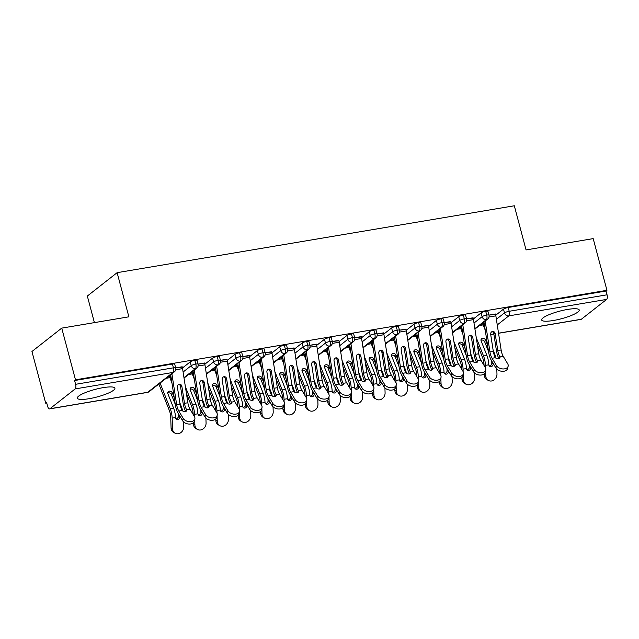 <?xml version="1.0" encoding="UTF-8"?>
<svg xmlns="http://www.w3.org/2000/svg" width="639" height="639" viewBox="0 0 639 639"><rect width="100%" height="100%" fill="white"/><g stroke="black" fill="none" stroke-linecap="round" stroke-linejoin="round"><path stroke-width="0.96" d="M103.151 387.649A19.45 3.898 -14.9 0 1 114.908 388.177A19.45 3.898 -14.9 0 1 89.069 398.704A19.45 3.898 -14.9 0 1 77.319 398.177A19.45 3.898 -14.9 0 1 103.151 387.649M567.48 309.452A19.45 3.898 -14.9 0 1 579.23 309.971A19.45 3.898 -14.9 0 1 553.398 320.498A19.45 3.898 -14.9 0 1 541.64 319.971A19.45 3.898 -14.9 0 1 567.48 309.452M45.704 403.201L46.607 402.49L47.613 406.268A3.738 1.55 -99.6 0 0 49.586 408.896A3.738 1.55 -99.6 0 0 49.906 408.744L75.178 388.911A3.738 1.55 -99.6 0 0 75.594 384.303L74.587 380.532L75.49 379.822L61.735 328.119L31.95 351.498L45.704 403.201L46.751 403.025M94.404 322.623L87.335 296.049L117.121 272.669L514.315 205.774L526.057 249.921L593.192 238.619L606.946 290.314L606.044 291.025L508.205 307.503L509.203 311.281L607.05 294.803L606.044 291.025M607.05 294.803A3.738 1.55 80.4 0 1 606.635 299.403L581.362 319.236A3.738 1.55 80.4 0 1 581.043 319.388L498.548 333.278M75.49 379.822L606.946 290.314M61.735 328.119L128.87 316.816L117.121 272.669M495.552 314.356L488.963 315.107L495.465 314.013A7.476 3.099 80.4 0 1 495.856 315.866L501.136 350.004A9.226 3.826 -99.6 0 0 503.268 356.37L507.685 363.743A6.23 4.122 14.1 0 1 508.141 366.203L507.542 368.559A6.23 4.122 -165.9 0 1 502.286 371.307A6.23 4.122 -165.9 0 1 495.904 367.984L491.487 360.62A12.468 5.168 80.4 0 1 488.603 352.001L483.963 321.984M485.225 330.131L483.148 324.9A4.241 1.757 80.4 0 1 482.828 323.933L481.111 324.221L483.499 323.821L482.924 324.269M483.204 325.051L484.298 324.189M495.736 315.211L503.492 309.132A3.738 0.751 -14.9 0 1 508.205 307.503M74.587 380.532L172.434 364.046A3.738 0.751 -14.9 0 1 174.695 364.15L175.701 367.928A3.738 0.751 165.1 0 0 173.441 367.824L172.434 364.046M169.926 377.809L171.02 376.954M182.458 367.976L190.214 361.89A3.738 0.751 -14.9 0 1 194.807 360.284A3.738 0.751 -14.9 0 1 197.068 360.38L198.074 364.158A3.738 0.751 165.1 0 0 195.814 364.062L194.807 360.284M182.275 367.121L175.685 367.872L182.187 366.778A7.476 3.099 80.4 0 1 182.57 368.623L187.858 402.762A9.226 3.826 -99.6 0 0 189.983 409.136L194.408 416.5A6.23 4.122 14.1 0 1 194.855 418.96L194.264 421.317A6.23 4.122 -165.9 0 1 189 424.064A6.23 4.122 -165.9 0 1 182.626 420.742L178.209 413.377A12.468 5.168 80.4 0 1 175.326 404.767L170.677 374.75M169.647 377.034L170.222 376.579L167.833 376.986L169.551 376.69A4.241 1.757 80.4 0 0 169.87 377.665L171.939 382.897M192.307 374.047L193.401 373.184M204.839 364.206L212.587 358.12A3.738 0.751 -14.9 0 1 217.188 356.514A3.738 0.751 -14.9 0 1 219.449 356.61L220.455 360.388A3.738 0.751 165.1 0 0 218.195 360.292L217.188 356.514M204.648 363.351L198.058 364.102L204.56 363.008A7.476 3.099 80.4 0 1 204.951 364.853L210.231 398.992A9.226 3.826 -99.6 0 0 212.364 405.366L216.781 412.73A6.23 4.122 14.1 0 1 217.236 415.19L216.645 417.555A6.23 4.122 -165.9 0 1 211.381 420.302A6.23 4.122 -165.9 0 1 204.999 416.979L200.582 409.607A12.468 5.168 80.4 0 1 197.699 400.996L193.058 370.979M192.027 373.264L192.595 372.809L190.206 373.216L191.924 372.928A4.241 1.757 80.4 0 0 192.243 373.895L194.32 379.127M214.68 370.277L215.774 369.414M227.212 360.436L234.968 354.349A3.738 0.751 -14.9 0 1 239.561 352.744A3.738 0.751 -14.9 0 1 241.822 352.848L242.828 356.626A3.738 0.751 165.1 0 0 240.568 356.522L239.561 352.744M227.029 359.581L220.439 360.332L226.941 359.238A7.476 3.099 80.4 0 1 227.324 361.091L232.612 395.221A9.226 3.826 -99.6 0 0 234.737 401.596L239.162 408.968A6.23 4.122 14.1 0 1 239.609 411.42L239.018 413.784A6.23 4.122 -165.9 0 1 233.754 416.532A6.23 4.122 -165.9 0 1 227.38 413.209L222.963 405.837A12.468 5.168 80.4 0 1 220.08 397.226L215.431 367.209M214.4 369.494L214.976 369.046L212.587 369.446L214.305 369.158A4.241 1.757 80.4 0 0 214.624 370.125L216.693 375.357M237.061 366.506L238.155 365.644M249.593 356.666L257.341 350.587A3.738 0.751 -14.9 0 1 261.942 348.974A3.738 0.751 -14.9 0 1 264.203 349.078L265.209 352.856A3.738 0.751 165.1 0 0 262.948 352.752L261.942 348.974M249.402 355.811L242.812 356.562L249.314 355.468A7.476 3.099 80.4 0 1 249.705 357.321L254.985 391.459A9.226 3.826 -99.6 0 0 257.118 397.825L261.535 405.198A6.23 4.122 14.1 0 1 261.99 407.658L261.399 410.014A6.23 4.122 -165.9 0 1 256.135 412.762A6.23 4.122 -165.9 0 1 249.753 409.439L245.336 402.075A12.468 5.168 80.4 0 1 242.453 393.464L237.812 363.439M236.781 365.724L237.349 365.276L234.96 365.676L236.678 365.388A4.241 1.757 80.4 0 0 236.997 366.355L239.074 371.594M259.434 362.736L260.528 361.882M271.966 352.896L279.722 346.817A3.738 0.751 -14.9 0 1 284.315 345.204A3.738 0.751 -14.9 0 1 286.576 345.308L287.582 349.086A3.738 0.751 165.1 0 0 285.321 348.982L284.315 345.204M271.783 352.049L265.193 352.8L271.695 351.698A7.476 3.099 80.4 0 1 272.078 353.551L277.366 387.689A9.226 3.826 -99.6 0 0 279.491 394.063L283.916 401.428A6.23 4.122 14.1 0 1 284.363 403.888L283.772 406.244A6.23 4.122 -165.9 0 1 278.508 408.992A6.23 4.122 -165.9 0 1 272.134 405.669L267.717 398.305A12.468 5.168 80.4 0 1 264.834 389.694L260.185 359.669M259.154 361.954L259.73 361.506L257.341 361.906L259.059 361.618A4.241 1.757 80.4 0 0 259.378 362.593L261.447 367.824M281.815 358.966L282.909 358.112M294.347 349.134L302.095 343.047A3.738 0.751 -14.9 0 1 306.696 341.442A3.738 0.751 -14.9 0 1 308.957 341.538L309.963 345.316A3.738 0.751 165.1 0 0 307.702 345.212L306.696 341.442M294.156 348.279L287.566 349.03L294.068 347.935A7.476 3.099 80.4 0 1 294.459 349.781L299.739 383.919A9.226 3.826 -99.6 0 0 301.872 390.293L306.289 397.658A6.23 4.122 14.1 0 1 306.744 400.118L306.153 402.474A6.23 4.122 -165.9 0 1 300.889 405.222A6.23 4.122 -165.9 0 1 294.515 401.899L290.09 394.535A12.468 5.168 80.4 0 1 287.207 385.924L282.566 355.899M281.535 358.191L282.111 357.736L279.714 358.144L281.432 357.848A4.241 1.757 80.4 0 0 281.751 358.822L283.828 364.054M304.188 355.196L305.282 354.341M316.72 345.364L324.476 339.277A3.738 0.751 -14.9 0 1 329.069 337.672A3.738 0.751 -14.9 0 1 331.329 337.767L332.336 341.546A3.738 0.751 165.1 0 0 330.075 341.45L329.069 337.672M316.537 344.509L309.947 345.26L316.449 344.165A7.476 3.099 80.4 0 1 316.832 346.011L322.12 380.149A9.226 3.826 -99.6 0 0 324.245 386.523L328.67 393.888A6.23 4.122 14.1 0 1 329.117 396.348L328.526 398.704A6.23 4.122 -165.9 0 1 323.262 401.452A6.23 4.122 -165.9 0 1 316.888 398.129L312.471 390.764A12.468 5.168 80.4 0 1 309.588 382.154L304.947 352.137M303.908 354.421L304.483 353.966L302.095 354.373L303.813 354.078A4.241 1.757 80.4 0 0 304.132 355.052L306.201 360.284M326.569 351.434L327.663 350.571M339.101 341.593L346.849 335.507A3.738 0.751 -14.9 0 1 351.45 333.901A3.738 0.751 -14.9 0 1 353.71 334.005L354.717 337.775A3.738 0.751 165.1 0 0 352.456 337.68L351.45 333.901M338.918 340.739L332.32 341.49L338.83 340.395A7.476 3.099 80.4 0 1 339.213 342.24L344.493 376.379A9.226 3.826 -99.6 0 0 346.626 382.753L351.043 390.117A6.23 4.122 14.1 0 1 351.498 392.578L350.907 394.942A6.23 4.122 -165.9 0 1 345.643 397.69A6.23 4.122 -165.9 0 1 339.269 394.367L334.844 386.994A12.468 5.168 80.4 0 1 331.961 378.384L327.32 348.367M326.289 350.651L326.864 350.196L324.468 350.603L326.186 350.316A4.241 1.757 80.4 0 0 326.505 351.282L328.582 356.514M348.942 347.664L350.036 346.801M361.474 337.823L369.23 331.737A3.738 0.751 -14.9 0 1 373.823 330.131A3.738 0.751 -14.9 0 1 376.083 330.235L377.09 334.013A3.738 0.751 165.1 0 0 374.829 333.909L373.823 330.131M361.291 336.969L354.701 337.719L361.203 336.625A7.476 3.099 80.4 0 1 361.586 338.478L366.874 372.609A9.226 3.826 -99.6 0 0 369.007 378.983L373.424 386.355A6.23 4.122 14.1 0 1 373.871 388.816L373.28 391.172A6.23 4.122 -165.9 0 1 368.016 393.92A6.23 4.122 -165.9 0 1 361.642 390.597L357.225 383.224A12.468 5.168 80.4 0 1 354.341 374.614L349.701 344.597M348.662 346.881L349.237 346.434L346.849 346.833L348.567 346.546A4.241 1.757 80.4 0 0 348.886 347.512L350.955 352.744M371.323 343.894L372.417 343.031M383.855 334.053L391.603 327.975A3.738 0.751 -14.9 0 1 396.204 326.361A3.738 0.751 -14.9 0 1 398.464 326.465L399.471 330.243A3.738 0.751 165.1 0 0 397.21 330.139L396.204 326.361M383.672 333.199L377.074 333.949L383.584 332.855A7.476 3.099 80.4 0 1 383.967 334.708L389.247 368.847A9.226 3.826 -99.6 0 0 391.38 375.213L395.797 382.585A6.23 4.122 14.1 0 1 396.252 385.045L395.661 387.402A6.23 4.122 -165.9 0 1 390.397 390.149A6.23 4.122 -165.9 0 1 384.023 386.827L379.598 379.462A12.468 5.168 80.4 0 1 376.714 370.852L372.074 340.827M371.043 343.111L371.618 342.664L369.222 343.063L370.947 342.776A4.241 1.757 80.4 0 0 371.259 343.742L373.336 348.982M393.696 340.124L394.79 339.269M406.228 330.291L413.984 324.205A3.738 0.751 -14.9 0 1 418.577 322.591A3.738 0.751 -14.9 0 1 420.837 322.695L421.844 326.473A3.738 0.751 165.1 0 0 419.583 326.369L418.577 322.591M406.045 329.436L399.455 330.187L405.957 329.085A7.476 3.099 80.4 0 1 406.34 330.938L411.628 365.077A9.226 3.826 -99.6 0 0 413.76 371.451L418.178 378.815A6.23 4.122 14.1 0 1 418.633 381.275L418.034 383.632A6.23 4.122 -165.9 0 1 412.77 386.379A6.23 4.122 -165.9 0 1 406.396 383.057L401.979 375.692A12.468 5.168 80.4 0 1 399.095 367.082L394.455 337.057M393.416 339.341L393.991 338.894L391.603 339.293L393.32 339.005A4.241 1.757 80.4 0 0 393.64 339.98L395.709 345.212M416.077 336.354L417.171 335.499M428.609 326.521L436.357 320.435A3.738 0.751 -14.9 0 1 440.958 318.829A3.738 0.751 -14.9 0 1 443.218 318.925L444.225 322.703A3.738 0.751 165.1 0 0 441.964 322.599L440.958 318.829M428.426 325.666L421.828 326.417L428.338 325.323A7.476 3.099 80.4 0 1 428.721 327.168L434.001 361.307A9.226 3.826 -99.6 0 0 436.133 367.681L440.551 375.045A6.23 4.122 14.1 0 1 441.006 377.505L440.415 379.862A6.23 4.122 -165.9 0 1 435.151 382.609A6.23 4.122 -165.9 0 1 428.777 379.286L424.352 371.922A12.468 5.168 80.4 0 1 421.476 363.311L416.828 333.286M415.797 335.579L416.372 335.124L413.976 335.531L415.701 335.235A4.241 1.757 80.4 0 0 416.013 336.21L418.09 341.442M438.45 332.592L439.544 331.729M450.982 322.751L458.738 316.664A3.738 0.751 -14.9 0 1 463.339 315.059A3.738 0.751 -14.9 0 1 465.591 315.155L466.598 318.933A3.738 0.751 165.1 0 0 464.337 318.837L463.339 315.059M450.799 321.896L444.209 322.647L450.711 321.553A7.476 3.099 80.4 0 1 451.102 323.398L456.382 357.536A9.226 3.826 -99.6 0 0 458.514 363.911L462.932 371.275A6.23 4.122 14.1 0 1 463.387 373.735L462.788 376.099A6.23 4.122 -165.9 0 1 457.532 378.839A6.23 4.122 -165.9 0 1 451.15 375.524L446.733 368.152A12.468 5.168 80.4 0 1 443.849 359.541L439.209 329.524M438.17 331.809L438.745 331.353L436.357 331.761L438.074 331.473A4.241 1.757 80.4 0 0 438.394 332.44L440.463 337.672M460.831 328.821L461.925 327.959M473.363 318.981L481.111 312.894A3.738 0.751 -14.9 0 1 485.712 311.289A3.738 0.751 -14.9 0 1 487.972 311.393L488.979 315.163A3.738 0.751 165.1 0 0 486.718 315.067L485.712 311.289M473.179 318.126L466.582 318.877L473.092 317.783A7.476 3.099 80.4 0 1 473.475 319.628L478.755 353.766A9.226 3.826 -99.6 0 0 480.887 360.14L485.313 367.505A6.23 4.122 14.1 0 1 485.76 369.965L485.169 372.329A6.23 4.122 -165.9 0 1 479.905 375.077A6.23 4.122 -165.9 0 1 473.531 371.754L469.106 364.382A12.468 5.168 80.4 0 1 466.23 355.771L461.582 325.754M460.551 328.039L461.126 327.591L458.73 327.991L460.455 327.703A4.241 1.757 80.4 0 0 460.767 328.67L462.844 333.901M474.873 328.646L486.303 319.668A3.738 1.55 -99.6 0 0 486.718 315.067A3.738 0.751 165.1 0 0 482.118 316.672L481.111 312.894M452.492 332.416L463.93 323.438A3.738 1.55 -99.6 0 0 464.337 318.837A3.738 0.751 165.1 0 0 459.745 320.443L458.738 316.664M430.119 336.186L441.549 327.208A3.738 1.55 -99.6 0 0 441.964 322.599A3.738 0.751 165.1 0 0 437.364 324.213L436.357 320.435M407.738 339.948L419.176 330.978A3.738 1.55 -99.6 0 0 419.583 326.369A3.738 0.751 165.1 0 0 414.991 327.983L413.984 324.205M385.365 343.718L396.795 334.74A3.738 1.55 -99.6 0 0 397.21 330.139A3.738 0.751 165.1 0 0 392.61 331.753L391.603 327.975M362.984 347.488L374.422 338.51A3.738 1.55 -99.6 0 0 374.829 333.909A3.738 0.751 165.1 0 0 370.237 335.515L369.23 331.737M340.611 351.258L352.041 342.28A3.738 1.55 -99.6 0 0 352.456 337.68A3.738 0.751 165.1 0 0 347.856 339.285L346.849 335.507M318.23 355.028L329.668 346.05A3.738 1.55 -99.6 0 0 330.075 341.45A3.738 0.751 165.1 0 0 325.483 343.055L324.476 339.277M295.849 358.798L307.287 349.821A3.738 1.55 -99.6 0 0 307.702 345.212A3.738 0.751 165.1 0 0 303.102 346.825L302.095 343.047M273.476 362.561L284.914 353.591A3.738 1.55 -99.6 0 0 285.321 348.982A3.738 0.751 165.1 0 0 280.729 350.595L279.722 346.817M251.095 366.331L262.533 357.353A3.738 1.55 -99.6 0 0 262.948 352.752A3.738 0.751 165.1 0 0 258.348 354.357L257.341 350.587M228.722 370.101L240.16 361.123A3.738 1.55 -99.6 0 0 240.568 356.522A3.738 0.751 165.1 0 0 235.975 358.128L234.968 354.349M206.341 373.871L217.779 364.893A3.738 1.55 -99.6 0 0 218.195 360.292A3.738 0.751 165.1 0 0 213.594 361.898L212.587 358.12M183.968 377.641L195.406 368.663A3.738 1.55 -99.6 0 0 195.814 364.062A3.738 0.751 165.1 0 0 191.221 365.668L190.214 361.89M485.169 321.034L489.945 351.881A9.226 3.826 -99.6 0 0 492.078 358.255L496.495 365.628A6.23 4.122 14.1 0 0 502.877 368.951A6.23 4.122 14.1 0 0 508.141 366.203M493.3 351.322L490.672 334.325A2.492 2.268 -95.1 0 1 492.685 331.465A2.492 2.268 -95.1 0 1 495.145 333.574L497.773 350.563A9.226 3.826 80.4 0 0 499.826 356.794L499.898 356.937A2.492 1.645 -165.9 0 1 500.01 357.784A2.492 1.645 -165.9 0 1 498.588 358.846A2.492 1.645 -165.9 0 1 495.441 357.688L495.353 357.552A9.226 3.826 80.4 0 1 493.3 351.322L489.945 351.881M498.995 358.743A12.468 5.168 80.4 0 1 496.439 350.683L493.803 333.694A2.492 2.268 84.9 0 0 492.03 331.633M488.404 380.461L486.974 379.686A6.23 5.4 -61.5 0 1 484.362 375.149L485.784 375.924A6.23 5.4 118.5 0 0 488.404 380.461A6.23 5.4 118.5 0 0 494.179 379.822A6.23 5.4 118.5 0 0 496.974 374.039L496.807 369.094M487.517 344.956L485.6 340.132L484.674 341.793A2.492 2.021 29.2 0 0 481.598 340.068A2.492 2.021 29.2 0 0 480.983 340.267M477.277 344.229L482.597 357.648A9.226 3.826 80.4 0 1 484.011 364.589L484.035 365.388M484.674 341.793L488.531 351.538M489.21 365.867A2.492 2.157 118.5 0 0 491.83 363.272L491.838 363.072A9.226 3.826 -99.6 0 0 491.615 360.835M484.314 373.751L484.362 375.149M485.784 375.924L485.608 370.572M485.52 367.904L485.432 365.364A12.468 5.168 -99.6 0 0 483.531 355.987L476.263 337.648M491.838 363.072L493.26 364.046A2.492 2.157 -61.5 0 1 488.803 364.797L488.787 364.597A12.468 5.168 -99.6 0 0 486.886 355.42L481.127 340.883A2.492 2.021 -150.8 0 1 481.191 339.293A2.492 2.021 -150.8 0 1 482.533 338.398A2.492 2.021 -150.8 0 1 485.6 340.132M495.952 358.199A12.468 5.168 -99.6 0 0 494.722 354.102L493.1 350.02M462.796 324.804L467.564 355.651A9.226 3.826 -99.6 0 0 469.697 362.025L474.122 369.39A6.23 4.122 14.1 0 0 480.496 372.713A6.23 4.122 14.1 0 0 485.76 369.965M470.927 355.092L468.299 338.095A2.492 2.268 -95.1 0 1 470.312 335.235A2.492 2.268 -95.1 0 1 472.772 337.344L475.4 354.333A9.226 3.826 80.4 0 0 477.445 360.564L477.525 360.708A2.492 1.645 -165.9 0 1 477.629 361.554A2.492 1.645 -165.9 0 1 476.215 362.617A2.492 1.645 -165.9 0 1 473.068 361.458L472.972 361.323A9.226 3.826 80.4 0 1 470.927 355.092L467.564 355.651M476.622 362.513A12.468 5.168 80.4 0 1 474.058 354.453L471.43 337.464A2.492 2.268 84.9 0 0 469.649 335.403M440.415 328.574L445.191 359.422A9.226 3.826 -99.6 0 0 447.324 365.796L451.741 373.16A6.23 4.122 14.1 0 0 458.123 376.483A6.23 4.122 14.1 0 0 463.387 373.735M448.546 358.854L445.918 341.865A2.492 2.268 -95.1 0 1 447.931 339.005A2.492 2.268 -95.1 0 1 450.391 341.106L453.019 358.104A9.226 3.826 80.4 0 0 455.072 364.334L455.144 364.478A2.492 1.645 -165.9 0 1 455.248 365.316A2.492 1.645 -165.9 0 1 453.834 366.379A2.492 1.645 -165.9 0 1 450.687 365.228L450.599 365.085A9.226 3.826 80.4 0 1 448.546 358.854L445.191 359.422M454.241 366.275A12.468 5.168 80.4 0 1 451.685 358.223L449.049 341.226A2.492 2.268 84.9 0 0 447.276 339.173M418.042 332.336L422.81 363.192A9.226 3.826 -99.6 0 0 424.943 369.566L429.368 376.93A6.23 4.122 14.1 0 0 435.742 380.253A6.23 4.122 14.1 0 0 441.006 377.505M426.173 362.625L423.545 345.635A2.492 2.268 -95.1 0 1 425.558 342.768A2.492 2.268 -95.1 0 1 428.018 344.876L430.646 361.874A9.226 3.826 80.4 0 0 432.691 368.104L432.771 368.248A2.492 1.645 -165.9 0 1 432.875 369.086A2.492 1.645 -165.9 0 1 431.461 370.149A2.492 1.645 -165.9 0 1 428.306 368.999L428.218 368.855A9.226 3.826 80.4 0 1 426.173 362.625L422.81 363.192M431.868 370.045A12.468 5.168 80.4 0 1 429.304 361.993L426.676 344.996A2.492 2.268 84.9 0 0 424.895 342.943M395.661 336.106L400.437 366.962A9.226 3.826 -99.6 0 0 402.57 373.336L406.987 380.7A6.23 4.122 14.1 0 0 413.369 384.023A6.23 4.122 14.1 0 0 418.633 381.275M403.792 366.395L401.164 349.397A2.492 2.268 -95.1 0 1 403.177 346.538A2.492 2.268 -95.1 0 1 405.637 348.646L408.265 365.644A9.226 3.826 80.4 0 0 410.318 371.874L410.39 372.018A2.492 1.645 -165.9 0 1 410.494 372.856A2.492 1.645 -165.9 0 1 409.08 373.919A2.492 1.645 -165.9 0 1 405.933 372.769L405.845 372.625A9.226 3.826 80.4 0 1 403.792 366.395L400.437 366.962M409.487 373.815A12.468 5.168 80.4 0 1 406.931 365.764L404.295 348.766A2.492 2.268 84.9 0 0 402.522 346.713M466.023 384.231L464.601 383.456A6.23 5.4 -61.5 0 1 461.981 378.919L463.411 379.694A6.23 5.4 118.5 0 0 466.023 384.231A6.23 5.4 118.5 0 0 471.798 383.592A6.23 5.4 118.5 0 0 474.593 377.809L474.434 372.864M465.136 348.726L463.227 343.902L462.293 345.563A2.492 2.021 29.2 0 0 459.225 343.83A2.492 2.021 29.2 0 0 458.602 344.038M454.904 347.991L460.224 361.418A9.226 3.826 80.4 0 1 461.63 368.36L461.662 369.158M462.293 345.563L466.151 355.3M466.829 369.63A2.492 2.157 118.5 0 0 469.457 367.042L469.457 366.842A9.226 3.826 -99.6 0 0 469.242 364.605M461.933 377.521L461.981 378.919M463.411 379.694L463.235 374.342M463.139 371.674L463.059 369.134A12.468 5.168 -99.6 0 0 461.15 359.757L453.882 341.418M469.457 366.842L470.879 367.816A2.492 2.157 -61.5 0 1 466.422 368.567L466.406 368.368A12.468 5.168 -99.6 0 0 464.513 359.19L458.746 344.653A2.492 2.021 -150.8 0 1 458.81 343.063A2.492 2.021 -150.8 0 1 460.152 342.169A2.492 2.021 -150.8 0 1 463.227 343.902M473.579 361.97A12.468 5.168 -99.6 0 0 472.341 357.872L470.719 353.79M443.65 388.001L442.22 387.226A6.23 5.4 -61.5 0 1 439.608 382.689L441.03 383.464A6.23 5.4 118.5 0 0 443.65 388.001A6.23 5.4 118.5 0 0 449.425 387.362A6.23 5.4 118.5 0 0 452.22 381.579L452.053 376.635M442.763 352.496L440.846 347.672L439.92 349.333A2.492 2.021 29.2 0 0 436.844 347.6A2.492 2.021 29.2 0 0 436.229 347.808M432.523 351.762L437.843 365.188A9.226 3.826 80.4 0 1 439.257 372.13L439.281 372.928M439.92 349.333L443.778 359.07M444.456 373.4A2.492 2.157 118.5 0 0 447.076 370.812L447.076 370.604A9.226 3.826 -99.6 0 0 446.861 368.376M439.56 381.291L439.608 382.689M441.03 383.464L440.854 378.112M440.766 375.444L440.678 372.904A12.468 5.168 -99.6 0 0 438.777 363.527L431.509 345.188M447.076 370.604L448.506 371.586A2.492 2.157 -61.5 0 1 444.049 372.337L444.033 372.138A12.468 5.168 -99.6 0 0 442.132 362.96L436.373 348.423A2.492 2.021 -150.8 0 1 436.437 346.825A2.492 2.021 -150.8 0 1 437.779 345.939A2.492 2.021 -150.8 0 1 440.846 347.672M451.198 365.74A12.468 5.168 -99.6 0 0 449.968 361.642L448.346 357.552M421.269 391.763L419.847 390.988A6.23 5.4 -61.5 0 1 417.227 386.459L418.657 387.234A6.23 5.4 118.5 0 0 421.269 391.763A6.23 5.4 118.5 0 0 427.044 391.132A6.23 5.4 118.5 0 0 429.839 385.349L429.68 380.405M420.382 356.258L418.473 351.434L417.539 353.103A2.492 2.021 29.2 0 0 414.471 351.37A2.492 2.021 29.2 0 0 413.848 351.57M410.15 355.532L415.47 368.959A9.226 3.826 80.4 0 1 416.876 375.892L416.908 376.698M417.539 353.103L421.397 362.84M422.075 377.17A2.492 2.157 118.5 0 0 424.703 374.574L424.703 374.374A9.226 3.826 -99.6 0 0 424.488 372.146M417.179 385.053L417.227 386.459M418.657 387.234L418.481 381.882M418.385 379.215L418.305 376.667A12.468 5.168 -99.6 0 0 416.396 367.297L409.128 348.95M424.703 374.374L426.125 375.349A2.492 2.157 -61.5 0 1 421.668 376.099L421.652 375.908A12.468 5.168 -99.6 0 0 419.759 366.73L413.992 352.193A2.492 2.021 -150.8 0 1 414.056 350.595A2.492 2.021 -150.8 0 1 415.398 349.709A2.492 2.021 -150.8 0 1 418.473 351.434M428.825 369.51A12.468 5.168 -99.6 0 0 427.587 365.412L425.965 361.323M398.896 395.533L397.466 394.758A6.23 5.4 -61.5 0 1 394.854 390.229L396.276 391.004A6.23 5.4 118.5 0 0 398.896 395.533A6.23 5.4 118.5 0 0 404.663 394.902A6.23 5.4 118.5 0 0 407.466 389.119L407.299 384.167M398.001 360.029L396.092 355.204L395.166 356.874A2.492 2.021 29.2 0 0 392.09 355.14A2.492 2.021 29.2 0 0 391.475 355.34M387.769 359.302L393.089 372.729A9.226 3.826 80.4 0 1 394.503 379.662L394.527 380.461M395.166 356.874L399.024 366.61M399.702 380.94A2.492 2.157 118.5 0 0 402.322 378.344L402.322 378.144A9.226 3.826 -99.6 0 0 402.107 375.916M394.806 388.824L394.854 390.229M396.276 391.004L396.1 385.644M396.012 382.985L395.924 380.437A12.468 5.168 -99.6 0 0 394.023 371.059L386.755 352.72M402.322 378.144L403.752 379.119A2.492 2.157 -61.5 0 1 399.295 379.87L399.279 379.67A12.468 5.168 -99.6 0 0 397.378 370.5L391.619 355.963A2.492 2.021 -150.8 0 1 391.683 354.365A2.492 2.021 -150.8 0 1 393.017 353.479A2.492 2.021 -150.8 0 1 396.092 355.204M406.444 373.28A12.468 5.168 -99.6 0 0 405.214 369.174L403.592 365.093M373.288 339.876L378.056 370.732A9.226 3.826 -99.6 0 0 380.189 377.098L384.614 384.47A6.23 4.122 14.1 0 0 390.988 387.793A6.23 4.122 14.1 0 0 396.252 385.045M381.419 370.165L378.783 353.167A2.492 2.268 -95.1 0 1 380.804 350.308A2.492 2.268 -95.1 0 1 383.264 352.416L385.892 369.406A9.226 3.826 80.4 0 0 387.937 375.644L388.017 375.78A2.492 1.645 -165.9 0 1 388.121 376.627A2.492 1.645 -165.9 0 1 386.707 377.689A2.492 1.645 -165.9 0 1 383.552 376.531L383.464 376.395A9.226 3.826 80.4 0 1 381.419 370.165L378.056 370.732M387.114 377.585A12.468 5.168 80.4 0 1 384.55 369.526L381.922 352.536A2.492 2.268 84.9 0 0 380.141 350.484M376.515 399.303L375.093 398.528A6.23 5.4 -61.5 0 1 372.473 393.991L373.903 394.766A6.23 5.4 118.5 0 0 376.515 399.303A6.23 5.4 118.5 0 0 382.29 398.672A6.23 5.4 118.5 0 0 385.085 392.881L384.926 387.937M375.628 363.799L373.719 358.974L372.785 360.636A2.492 2.021 29.2 0 0 369.709 358.91A2.492 2.021 29.2 0 0 369.094 359.11M365.396 363.072L370.716 376.491A9.226 3.826 80.4 0 1 372.122 383.432L372.154 384.231M372.785 360.636L376.643 370.38M377.322 384.71A2.492 2.157 118.5 0 0 379.949 382.114L379.949 381.914A9.226 3.826 -99.6 0 0 379.734 379.678M372.425 392.594L372.473 393.991M373.903 394.766L373.719 389.415M373.631 386.747L373.551 384.207A12.468 5.168 -99.6 0 0 371.642 374.829L364.374 356.49M379.949 381.914L381.371 382.889A2.492 2.157 -61.5 0 1 376.914 383.64L376.898 383.44A12.468 5.168 -99.6 0 0 375.005 374.262L369.238 359.733A2.492 2.021 -150.8 0 1 369.302 358.136A2.492 2.021 -150.8 0 1 370.644 357.249A2.492 2.021 -150.8 0 1 373.719 358.974M384.071 377.05A12.468 5.168 -99.6 0 0 382.833 372.944L381.211 368.863M350.907 343.646L355.683 374.494A9.226 3.826 -99.6 0 0 357.816 380.868L362.233 388.24A6.23 4.122 14.1 0 0 368.615 391.555A6.23 4.122 14.1 0 0 373.871 388.816M359.038 373.935L356.41 356.937A2.492 2.268 -95.1 0 1 358.423 354.078A2.492 2.268 -95.1 0 1 360.883 356.187L363.511 373.176A9.226 3.826 80.4 0 0 365.564 379.406L365.636 379.55A2.492 1.645 -165.9 0 1 365.74 380.397A2.492 1.645 -165.9 0 1 364.326 381.459A2.492 1.645 -165.9 0 1 361.179 380.301L361.091 380.165A9.226 3.826 80.4 0 1 359.038 373.935L355.683 374.494M364.733 381.355A12.468 5.168 80.4 0 1 362.177 373.296L359.541 356.306A2.492 2.268 84.9 0 0 357.768 354.246M328.534 347.416L333.302 378.264A9.226 3.826 -99.6 0 0 335.435 384.638L339.86 392.003A6.23 4.122 14.1 0 0 346.234 395.325A6.23 4.122 14.1 0 0 351.498 392.578M336.665 377.697L334.029 360.708A2.492 2.268 -95.1 0 1 336.05 357.848A2.492 2.268 -95.1 0 1 338.51 359.949L341.138 376.946A9.226 3.826 80.4 0 0 343.183 383.176L343.263 383.32A2.492 1.645 -165.9 0 1 343.367 384.167A2.492 1.645 -165.9 0 1 341.945 385.221A2.492 1.645 -165.9 0 1 338.798 384.071L338.71 383.935A9.226 3.826 80.4 0 1 336.665 377.697L333.302 378.264M342.36 385.125A12.468 5.168 80.4 0 1 339.796 377.066L337.168 360.069A2.492 2.268 84.9 0 0 335.387 358.016M306.153 351.178L310.929 382.034A9.226 3.826 -99.6 0 0 313.062 388.408L317.479 395.773A6.23 4.122 14.1 0 0 323.861 399.095A6.23 4.122 14.1 0 0 329.117 396.348M314.284 381.467L311.656 364.478A2.492 2.268 -95.1 0 1 313.669 361.618A2.492 2.268 -95.1 0 1 316.129 363.719L318.757 380.716A9.226 3.826 80.4 0 0 320.81 386.946L320.882 387.09A2.492 1.645 -165.9 0 1 320.986 387.929A2.492 1.645 -165.9 0 1 319.572 388.991A2.492 1.645 -165.9 0 1 316.425 387.841L316.337 387.697A9.226 3.826 80.4 0 1 314.284 381.467L310.929 382.034M319.979 388.887A12.468 5.168 80.4 0 1 317.415 380.836L314.787 363.839A2.492 2.268 84.9 0 0 313.014 361.786M354.142 403.073L352.712 402.298A6.23 5.4 -61.5 0 1 350.1 397.762L351.522 398.536A6.23 5.4 118.5 0 0 354.142 403.073A6.23 5.4 118.5 0 0 359.909 402.434A6.23 5.4 118.5 0 0 362.712 396.651L362.545 391.707M353.247 367.569L351.338 362.744L350.412 364.406A2.492 2.021 29.2 0 0 347.336 362.68A2.492 2.021 29.2 0 0 346.721 362.88M343.015 366.842L348.335 380.261A9.226 3.826 80.4 0 1 349.749 387.202L349.773 388.001M350.412 364.406L354.27 374.15M354.949 388.48A2.492 2.157 118.5 0 0 357.568 385.884L357.568 385.684A9.226 3.826 -99.6 0 0 357.353 383.448M350.052 396.364L350.1 397.762M351.522 398.536L351.346 393.185M351.258 390.517L351.17 387.977A12.468 5.168 -99.6 0 0 349.269 378.6L342.001 360.26M357.568 385.684L358.998 386.659A2.492 2.157 -61.5 0 1 354.541 387.41L354.525 387.21A12.468 5.168 -99.6 0 0 352.624 378.032L346.865 363.495A2.492 2.021 -150.8 0 1 346.929 361.906A2.492 2.021 -150.8 0 1 348.263 361.011A2.492 2.021 -150.8 0 1 351.338 362.744M361.69 380.812A12.468 5.168 -99.6 0 0 360.46 376.714L358.838 372.633M331.761 406.843L330.339 406.069A6.23 5.4 -61.5 0 1 327.719 401.532L329.149 402.306A6.23 5.4 118.5 0 0 331.761 406.843A6.23 5.4 118.5 0 0 337.536 406.204A6.23 5.4 118.5 0 0 340.331 400.421L340.172 395.477M330.874 371.339L328.965 366.514L328.031 368.176A2.492 2.021 29.2 0 0 324.955 366.443A2.492 2.021 29.2 0 0 324.34 366.65M320.642 370.604L325.962 384.031A9.226 3.826 80.4 0 1 327.368 390.972L327.4 391.771M328.031 368.176L331.889 377.913M332.568 392.242A2.492 2.157 118.5 0 0 335.195 389.654L335.195 389.455A9.226 3.826 -99.6 0 0 334.98 387.218M327.671 400.134L327.719 401.532M329.149 402.306L328.965 396.955M328.877 394.287L328.797 391.747A12.468 5.168 -99.6 0 0 326.888 382.37L319.62 364.03M335.195 389.455L336.617 390.429A2.492 2.157 -61.5 0 1 332.16 391.18L332.144 390.98A12.468 5.168 -99.6 0 0 330.243 381.803L324.484 367.265A2.492 2.021 -150.8 0 1 324.548 365.676A2.492 2.021 -150.8 0 1 325.89 364.781A2.492 2.021 -150.8 0 1 328.965 366.514M339.317 384.582A12.468 5.168 -99.6 0 0 338.079 380.485L336.457 376.403M309.388 410.613L307.958 409.839A6.23 5.4 -61.5 0 1 305.346 405.302L306.768 406.077A6.23 5.4 118.5 0 0 309.388 410.613A6.23 5.4 118.5 0 0 315.155 409.974A6.23 5.4 118.5 0 0 317.958 404.191L317.791 399.247M308.493 375.109L306.584 370.285L305.658 371.946A2.492 2.021 29.2 0 0 302.582 370.213A2.492 2.021 29.2 0 0 301.967 370.42M298.261 374.374L303.581 387.801A9.226 3.826 80.4 0 1 304.995 394.742L305.019 395.541M305.658 371.946L309.516 381.683M310.187 396.012A2.492 2.157 118.5 0 0 312.814 393.424L312.814 393.217A9.226 3.826 -99.6 0 0 312.599 390.988M305.298 403.904L305.346 405.302M306.768 406.077L306.592 400.725M306.504 398.057L306.416 395.517A12.468 5.168 -99.6 0 0 304.515 386.14L297.247 367.8M312.814 393.217L314.244 394.199A2.492 2.157 -61.5 0 1 309.787 394.95L309.771 394.75A12.468 5.168 -99.6 0 0 307.87 385.573L302.111 371.035A2.492 2.021 -150.8 0 1 302.175 369.438A2.492 2.021 -150.8 0 1 303.509 368.551A2.492 2.021 -150.8 0 1 306.584 370.285M316.936 388.352A12.468 5.168 -99.6 0 0 315.706 384.255L314.084 380.165M283.78 354.949L288.548 385.804A9.226 3.826 -99.6 0 0 290.681 392.178L295.106 399.543A6.23 4.122 14.1 0 0 301.48 402.866A6.23 4.122 14.1 0 0 306.744 400.118M291.911 385.237L289.275 368.248A2.492 2.268 -95.1 0 1 291.296 365.38A2.492 2.268 -95.1 0 1 293.756 367.489L296.384 384.486A9.226 3.826 80.4 0 0 298.429 390.717L298.509 390.86A2.492 1.645 -165.9 0 1 298.613 391.699A2.492 1.645 -165.9 0 1 297.191 392.761A2.492 1.645 -165.9 0 1 294.044 391.611L293.956 391.467A9.226 3.826 80.4 0 1 291.911 385.237L288.548 385.804M297.606 392.658A12.468 5.168 80.4 0 1 295.042 384.606L292.414 367.609A2.492 2.268 84.9 0 0 290.633 365.556M287.007 414.376L285.585 413.601A6.23 5.4 -61.5 0 1 282.965 409.072L284.395 409.847A6.23 5.4 118.5 0 0 287.007 414.376A6.23 5.4 118.5 0 0 292.782 413.745A6.23 5.4 118.5 0 0 295.577 407.962L295.418 403.009M286.12 378.871L284.211 374.047L283.277 375.716A2.492 2.021 29.2 0 0 280.202 373.983A2.492 2.021 29.2 0 0 279.586 374.182M275.888 378.144L281.208 391.571A9.226 3.826 80.4 0 1 282.614 398.504L282.646 399.303M283.277 375.716L287.135 385.453M287.814 399.782A2.492 2.157 118.5 0 0 290.441 397.186L290.441 396.987A9.226 3.826 -99.6 0 0 290.226 394.758M282.917 407.666L282.965 409.072M284.395 409.847L284.211 404.495M284.123 401.827L284.043 399.279A12.468 5.168 -99.6 0 0 282.134 389.902L274.866 371.563M290.441 396.987L291.863 397.961A2.492 2.157 -61.5 0 1 287.406 398.712L287.39 398.52A12.468 5.168 -99.6 0 0 285.489 389.343L279.73 374.805A2.492 2.021 -150.8 0 1 279.794 373.208A2.492 2.021 -150.8 0 1 281.136 372.321A2.492 2.021 -150.8 0 1 284.211 374.047M294.563 392.122A12.468 5.168 -99.6 0 0 293.325 388.025L291.703 383.935M261.399 358.719L266.175 389.574A9.226 3.826 -99.6 0 0 268.308 395.94L272.725 403.313A6.23 4.122 14.1 0 0 279.107 406.636A6.23 4.122 14.1 0 0 284.363 403.888M269.53 389.007L266.902 372.01A2.492 2.268 -95.1 0 1 268.915 369.15A2.492 2.268 -95.1 0 1 271.375 371.259L274.003 388.256A9.226 3.826 80.4 0 0 276.056 394.487L276.128 394.63A2.492 1.645 -165.9 0 1 276.232 395.469A2.492 1.645 -165.9 0 1 274.818 396.531A2.492 1.645 -165.9 0 1 271.671 395.381L271.583 395.237A9.226 3.826 80.4 0 1 269.53 389.007L266.175 389.574M275.225 396.428A12.468 5.168 80.4 0 1 272.661 388.376L270.033 371.379A2.492 2.268 84.9 0 0 268.26 369.326M264.634 418.146L263.204 417.371A6.23 5.4 -61.5 0 1 260.592 412.834L262.014 413.617A6.23 5.4 118.5 0 0 264.634 418.146A6.23 5.4 118.5 0 0 270.401 417.515A6.23 5.4 118.5 0 0 273.204 411.732L273.037 406.779M263.739 382.641L261.83 377.817L260.904 379.478A2.492 2.021 29.2 0 0 257.829 377.753A2.492 2.021 29.2 0 0 257.213 377.953M253.507 381.914L258.827 395.333A9.226 3.826 80.4 0 1 260.241 402.274L260.265 403.073M260.904 379.478L264.762 389.223M265.433 403.552A2.492 2.157 118.5 0 0 268.06 400.957L268.06 400.757A9.226 3.826 -99.6 0 0 267.845 398.528M260.544 411.436L260.592 412.834M262.014 413.617L261.838 408.257M261.75 405.597L261.663 403.049A12.468 5.168 -99.6 0 0 259.761 393.672L252.493 375.333M268.06 400.757L269.49 401.731A2.492 2.157 -61.5 0 1 265.025 402.482L265.017 402.282A12.468 5.168 -99.6 0 0 263.116 393.105L257.357 378.576A2.492 2.021 -150.8 0 1 257.413 376.978A2.492 2.021 -150.8 0 1 258.755 376.091A2.492 2.021 -150.8 0 1 261.83 377.817M272.182 395.892A12.468 5.168 -99.6 0 0 270.944 391.787L269.331 387.705M239.026 362.489L243.794 393.344A9.226 3.826 -99.6 0 0 245.927 399.71L250.352 407.083A6.23 4.122 14.1 0 0 256.726 410.406A6.23 4.122 14.1 0 0 261.99 407.658M247.157 392.777L244.521 375.78A2.492 2.268 -95.1 0 1 246.542 372.92A2.492 2.268 -95.1 0 1 249.002 375.029L251.63 392.019A9.226 3.826 80.4 0 0 253.675 398.257L253.755 398.393A2.492 1.645 -165.9 0 1 253.859 399.239A2.492 1.645 -165.9 0 1 252.437 400.302A2.492 1.645 -165.9 0 1 249.29 399.143L249.202 399.008A9.226 3.826 80.4 0 1 247.157 392.777L243.794 393.344M252.852 400.198A12.468 5.168 80.4 0 1 250.288 392.138L247.66 375.149A2.492 2.268 84.9 0 0 245.879 373.096M242.253 421.916L240.831 421.141A6.23 5.4 -61.5 0 1 238.211 416.604L239.641 417.379A6.23 5.4 118.5 0 0 242.253 421.916A6.23 5.4 118.5 0 0 248.028 421.285A6.23 5.4 118.5 0 0 250.823 415.494L250.664 410.55M241.366 386.411L239.457 381.587L238.523 383.248A2.492 2.021 29.2 0 0 235.448 381.523A2.492 2.021 29.2 0 0 234.832 381.723M231.134 385.684L236.454 399.103A9.226 3.826 80.4 0 1 237.86 406.045L237.892 406.843M238.523 383.248L242.381 392.993M243.06 407.323A2.492 2.157 118.5 0 0 245.688 404.727L245.688 404.527A9.226 3.826 -99.6 0 0 245.472 402.29M238.163 415.206L238.211 416.604M239.641 417.379L239.457 412.027M239.369 409.359L239.29 406.819A12.468 5.168 -99.6 0 0 237.381 397.442L230.112 379.103M245.688 404.527L247.109 405.501A2.492 2.157 -61.5 0 1 242.652 406.252L242.636 406.053A12.468 5.168 -99.6 0 0 240.735 396.875L234.976 382.338A2.492 2.021 -150.8 0 1 235.04 380.748A2.492 2.021 -150.8 0 1 236.382 379.862A2.492 2.021 -150.8 0 1 239.457 381.587M249.809 399.655A12.468 5.168 -99.6 0 0 248.571 395.557L246.95 391.475M216.645 366.259L221.421 397.107A9.226 3.826 -99.6 0 0 223.554 403.481L227.971 410.845A6.23 4.122 14.1 0 0 234.345 414.168A6.23 4.122 14.1 0 0 239.609 411.42M224.776 396.547L222.148 379.55A2.492 2.268 -95.1 0 1 224.161 376.69A2.492 2.268 -95.1 0 1 226.621 378.799L229.249 395.789A9.226 3.826 80.4 0 0 231.302 402.019L231.374 402.163A2.492 1.645 -165.9 0 1 231.478 403.009A2.492 1.645 -165.9 0 1 230.064 404.072A2.492 1.645 -165.9 0 1 226.917 402.913L226.821 402.778A9.226 3.826 80.4 0 1 224.776 396.547L221.421 397.107M230.471 403.968A12.468 5.168 80.4 0 1 227.907 395.908L225.279 378.919A2.492 2.268 84.9 0 0 223.506 376.858M219.88 425.686L218.45 424.911A6.23 5.4 -61.5 0 1 215.838 420.374L217.26 421.149A6.23 5.4 118.5 0 0 219.88 425.686A6.23 5.4 118.5 0 0 225.647 425.047A6.23 5.4 118.5 0 0 228.45 419.264L228.283 414.32M218.985 390.181L217.076 385.357L216.15 387.018A2.492 2.021 29.2 0 0 213.075 385.293A2.492 2.021 29.2 0 0 212.46 385.493M208.753 389.447L214.073 402.874A9.226 3.826 80.4 0 1 215.487 409.815L215.511 410.613M216.15 387.018L220.008 396.763M220.679 411.093A2.492 2.157 118.5 0 0 223.307 408.497L223.307 408.297A9.226 3.826 -99.6 0 0 223.091 406.061M215.79 418.976L215.838 420.374M217.26 421.149L217.084 415.797M216.996 413.129L216.909 410.589A12.468 5.168 -99.6 0 0 215.008 401.212L207.739 382.873M223.307 408.297L224.736 409.272A2.492 2.157 -61.5 0 1 220.271 410.022L220.263 409.823A12.468 5.168 -99.6 0 0 218.362 400.645L212.603 386.108A2.492 2.021 -150.8 0 1 212.659 384.518A2.492 2.021 -150.8 0 1 214.001 383.624A2.492 2.021 -150.8 0 1 217.076 385.357M227.428 403.425A12.468 5.168 -99.6 0 0 226.19 399.327L224.577 395.245M194.272 370.029L199.041 400.877A9.226 3.826 -99.6 0 0 201.173 407.251L205.598 414.615A6.23 4.122 14.1 0 0 211.972 417.938A6.23 4.122 14.1 0 0 217.236 415.19M202.395 400.31L199.767 383.32A2.492 2.268 -95.1 0 1 201.788 380.461A2.492 2.268 -95.1 0 1 204.248 382.561L206.876 399.559A9.226 3.826 80.4 0 0 208.921 405.789L209.001 405.933A2.492 1.645 -165.9 0 1 209.105 406.779A2.492 1.645 -165.9 0 1 207.683 407.834A2.492 1.645 -165.9 0 1 204.536 406.684L204.448 406.548A9.226 3.826 80.4 0 1 202.395 400.31L199.041 400.877M208.098 407.73A12.468 5.168 80.4 0 1 205.534 399.679L202.906 382.681A2.492 2.268 84.9 0 0 201.125 380.628M197.499 429.456L196.077 428.681A6.23 5.4 -61.5 0 1 193.457 424.144L194.887 424.919A6.23 5.4 118.5 0 0 197.499 429.456A6.23 5.4 118.5 0 0 203.274 428.817A6.23 5.4 118.5 0 0 206.07 423.034L205.91 418.09M196.612 393.951L194.703 389.127L193.769 390.788A2.492 2.021 29.2 0 0 190.694 389.055A2.492 2.021 29.2 0 0 190.079 389.263M186.38 393.217L191.7 406.644A9.226 3.826 80.4 0 1 193.106 413.585L193.138 414.384M193.769 390.788L197.627 400.525M198.306 414.855A2.492 2.157 118.5 0 0 200.934 412.267L200.934 412.059A9.226 3.826 -99.6 0 0 200.718 409.831M193.409 422.746L193.457 424.144M194.887 424.919L194.703 419.567M194.615 416.9L194.536 414.36A12.468 5.168 -99.6 0 0 192.627 404.982L185.358 386.643M200.934 412.059L202.355 413.042A2.492 2.157 -61.5 0 1 197.898 413.792L197.882 413.593A12.468 5.168 -99.6 0 0 195.981 404.415L190.222 389.878A2.492 2.021 -150.8 0 1 190.286 388.288A2.492 2.021 -150.8 0 1 191.628 387.394A2.492 2.021 -150.8 0 1 194.703 389.127M205.055 407.195A12.468 5.168 -99.6 0 0 203.817 403.097L202.196 399.008M171.891 373.791L176.668 404.647A9.226 3.826 -99.6 0 0 178.8 411.021L183.217 418.385A6.23 4.122 14.1 0 0 189.591 421.708A6.23 4.122 14.1 0 0 194.855 418.96M180.022 404.08L177.394 387.09A2.492 2.268 -95.1 0 1 179.407 384.231A2.492 2.268 -95.1 0 1 181.867 386.331L184.495 403.329A9.226 3.826 80.4 0 0 186.548 409.559L186.62 409.703A2.492 1.645 -165.9 0 1 186.724 410.542A2.492 1.645 -165.9 0 1 185.31 411.604A2.492 1.645 -165.9 0 1 182.163 410.454L182.067 410.31A9.226 3.826 80.4 0 1 180.022 404.08L176.668 404.647M185.717 411.5A12.468 5.168 80.4 0 1 183.153 403.449L180.525 386.451A2.492 2.268 84.9 0 0 178.752 384.398M175.126 433.226L173.696 432.443A6.23 5.4 -61.5 0 1 171.084 427.914L172.506 428.689A6.23 5.4 118.5 0 0 175.126 433.226A6.23 5.4 118.5 0 0 180.893 432.587A6.23 5.4 118.5 0 0 183.697 426.804L183.529 421.86M174.231 397.722L172.322 392.897L171.396 394.559A2.492 2.021 29.2 0 0 168.321 392.825A2.492 2.021 29.2 0 0 167.698 393.033M158.863 384.023L169.319 410.414A9.226 3.826 80.4 0 1 170.733 417.347L171.084 427.914M171.396 394.559L175.254 404.295M175.925 418.625A2.492 2.157 118.5 0 0 178.553 416.029L178.553 415.829A9.226 3.826 -99.6 0 0 178.337 413.601M172.506 428.689L172.155 418.122A12.468 5.168 -99.6 0 0 170.254 408.752L160.077 383.073M178.553 415.829L179.982 416.812A2.492 2.157 -61.5 0 1 175.517 417.563L175.509 417.363A12.468 5.168 -99.6 0 0 173.608 408.185L167.849 393.648A2.492 2.021 -150.8 0 1 167.905 392.05A2.492 2.021 -150.8 0 1 169.247 391.164A2.492 2.021 -150.8 0 1 172.322 392.897M182.674 410.965A12.468 5.168 -99.6 0 0 181.436 406.867L179.823 402.778M606.635 299.403L508.796 315.882L497.254 324.939M490.704 334.509L493.851 333.981M498.532 333.191L581.362 319.236M496.383 319.276L504.498 312.902A3.738 0.751 165.1 0 1 509.203 311.281A3.738 1.55 80.4 0 1 508.796 315.882A3.738 3.323 -128.1 0 1 504.498 312.902L503.492 309.132M49.906 408.744L147.753 392.266L173.025 372.433L75.178 388.911M75.594 384.303L173.441 367.824A3.738 1.55 -99.6 0 1 173.025 372.433A3.738 3.323 -128.1 0 0 174.391 371.834A3.738 3.738 0 0 0 175.701 367.928M49.586 408.896L147.433 392.418A3.738 1.55 -99.6 0 0 147.753 392.266A3.738 3.323 -128.1 0 0 149.119 391.667L174.391 371.834M488.979 315.163A3.738 3.738 0 0 1 487.669 319.069A3.738 3.323 -128.1 0 1 486.303 319.668A3.738 3.323 -128.1 0 1 482.118 316.68L474.002 323.046M451.629 326.817L459.745 320.443A3.738 3.323 -128.1 0 0 463.93 323.438A3.738 3.323 -128.1 0 0 465.296 322.839A3.738 3.738 0 0 0 466.598 318.933M429.248 330.587L437.364 324.213A3.738 3.323 -128.1 0 0 441.549 327.208A3.738 3.323 -128.1 0 0 442.915 326.609A3.738 3.738 0 0 0 444.225 322.703M406.875 334.349L414.991 327.983A3.738 3.323 -128.1 0 0 419.176 330.978A3.738 3.323 -128.1 0 0 420.542 330.379A3.738 3.738 0 0 0 421.844 326.473M384.494 338.119L392.61 331.753A3.738 3.323 -128.1 0 0 396.795 334.74A3.738 3.323 -128.1 0 0 398.161 334.141A3.738 3.738 0 0 0 399.471 330.243M362.121 341.889L370.237 335.523A3.738 3.323 -128.1 0 0 374.422 338.51A3.738 3.323 -128.1 0 0 375.788 337.911A3.738 3.738 0 0 0 377.09 334.013M339.74 345.659L347.856 339.285A3.738 3.323 -128.1 0 0 352.041 342.28A3.738 3.323 -128.1 0 0 353.407 341.681A3.738 3.738 0 0 0 354.717 337.775M317.367 349.429L325.483 343.055A3.738 3.323 -128.1 0 0 329.668 346.05A3.738 3.323 -128.1 0 0 331.034 345.451A3.738 3.738 0 0 0 332.336 341.546M294.986 353.199L303.102 346.825A3.738 3.323 -128.1 0 0 307.287 349.821A3.738 3.323 -128.1 0 0 308.653 349.221A3.738 3.738 0 0 0 309.963 345.316M272.613 356.961L280.729 350.595A3.738 3.323 -128.1 0 0 284.914 353.591A3.738 3.323 -128.1 0 0 286.28 352.992A3.738 3.738 0 0 0 287.582 349.086M250.232 360.731L258.348 354.365A3.738 3.323 -128.1 0 0 262.533 357.353A3.738 3.323 -128.1 0 0 263.899 356.754A3.738 3.738 0 0 0 265.209 352.856M227.851 364.502L235.975 358.136A3.738 3.323 -128.1 0 0 240.16 361.123A3.738 3.323 -128.1 0 0 241.526 360.524A3.738 3.738 0 0 0 242.828 356.626M205.478 368.272L213.594 361.898A3.738 3.323 -128.1 0 0 217.779 364.893A3.738 3.323 -128.1 0 0 219.145 364.294A3.738 3.738 0 0 0 220.455 360.388M183.097 372.042L191.213 365.668A3.738 3.323 -128.1 0 0 195.406 368.663A3.738 3.323 -128.1 0 0 196.772 368.064A3.738 3.738 0 0 0 198.074 364.158M495.904 367.984L496.495 365.628M501.136 350.004L497.773 350.563M495.856 315.866L488.995 317.016M495.441 357.688L492.078 358.255M503.268 356.37L499.898 356.937M495.145 333.574L493.803 333.694M499.379 358.567L499.826 356.794M485.432 365.364L488.803 364.797M493.955 354.23L494.722 354.102M479.45 325.523L483.148 324.9M483.531 355.987L486.886 355.42M473.531 371.754L474.122 369.39M478.755 353.766L475.4 354.333M473.475 319.628L466.622 320.786M473.068 361.458L469.697 362.025M480.887 360.14L477.525 360.708M472.772 337.344L471.43 337.464M477.006 362.337L477.445 360.564M451.15 375.524L451.741 373.16M456.382 357.536L453.019 358.104M451.102 323.398L444.241 324.556M450.687 365.228L447.324 365.796M458.514 363.911L455.144 364.478M450.391 341.106L449.049 341.226M454.625 366.099L455.072 364.334M428.777 379.286L429.368 376.93M434.001 361.307L430.646 361.874M428.721 327.168L421.868 328.326M428.306 368.999L424.943 369.566M436.133 367.681L432.771 368.248M428.018 344.876L426.676 344.996M432.252 369.869L432.691 368.104M406.396 383.057L406.987 380.7M411.628 365.077L408.265 365.644M406.34 330.938L399.487 332.088M405.933 372.769L402.57 373.336M413.76 371.451L410.39 372.018M405.637 348.646L404.295 348.766M409.871 373.639L410.318 371.874M463.059 369.134L466.422 368.567M471.582 358L472.341 357.872M457.069 329.293L460.767 328.67M461.15 359.757L464.513 359.19M440.678 372.904L444.049 372.337M449.201 361.77L449.968 361.642M434.696 333.063L438.394 332.44M438.777 363.527L442.132 362.96M418.305 376.667L421.668 376.099M426.828 365.54L427.587 365.412M412.315 336.833L416.013 336.21M416.396 367.297L419.759 366.73M395.924 380.437L399.295 379.87M404.447 369.302L405.214 369.174M389.942 340.603L393.64 339.98M394.023 371.059L397.378 370.5M384.023 386.827L384.614 384.47M389.247 368.847L385.892 369.406M383.967 334.708L377.114 335.858M383.552 376.531L380.189 377.098M391.38 375.213L388.017 375.78M383.264 352.416L381.922 352.536M387.498 377.409L387.937 375.644M373.551 384.207L376.914 383.64M382.074 373.072L382.833 372.944M367.561 344.365L371.259 343.742M371.642 374.829L375.005 374.262M361.642 390.597L362.233 388.24M366.874 372.609L363.511 373.176M361.586 338.478L354.733 339.628M361.179 380.301L357.816 380.868M369.007 378.983L365.636 379.55M360.883 356.187L359.541 356.306M365.117 381.179L365.564 379.406M339.269 394.367L339.86 392.003M344.493 376.379L341.138 376.946M339.213 342.24L332.36 343.399M338.798 384.071L335.435 384.638M346.626 382.753L343.263 383.32M338.51 359.949L337.168 360.069M342.744 384.95L343.183 383.176M316.888 398.129L317.479 395.773M322.12 380.149L318.757 380.716M316.832 346.011L309.979 347.169M316.425 387.841L313.062 388.408M324.245 386.523L320.882 387.09M316.129 363.719L314.787 363.839M320.363 388.712L320.81 386.946M351.17 387.977L354.541 387.41M359.693 376.842L360.46 376.714M345.188 348.135L348.886 347.512M349.269 378.6L352.624 378.032M328.797 391.747L332.16 391.18M337.32 380.612L338.079 380.485M322.807 351.905L326.505 351.282M326.888 382.37L330.243 381.803M306.416 395.517L309.787 394.95M314.939 384.382L315.706 384.255M300.434 355.675L304.132 355.052M304.515 386.14L307.87 385.573M294.515 401.899L295.106 399.543M299.739 383.919L296.384 384.486M294.459 349.781L287.606 350.939M294.044 391.611L290.681 392.178M301.872 390.293L298.509 390.86M293.756 367.489L292.414 367.609M297.99 392.482L298.429 390.717M284.043 399.279L287.406 398.712M292.566 388.153L293.325 388.025M278.053 359.445L281.751 358.822M282.134 389.902L285.489 389.343M272.134 405.669L272.725 403.313M277.366 387.689L274.003 388.256M272.078 353.551L265.225 354.701M271.671 395.381L268.308 395.94M279.491 394.063L276.128 394.63M271.375 371.259L270.033 371.379M275.609 396.252L276.056 394.487M261.663 403.049L265.025 402.482M270.185 391.915L270.944 391.787M255.68 363.216L259.378 362.593M259.761 393.672L263.116 393.105M249.753 409.439L250.352 407.083M254.985 391.459L251.63 392.019M249.705 357.321L242.844 358.471M249.29 399.143L245.927 399.71M257.118 397.825L253.755 398.393M249.002 375.029L247.66 375.149M253.236 400.022L253.675 398.257M239.29 406.819L242.652 406.252M247.812 395.685L248.571 395.557M233.299 366.978L236.997 366.355M237.381 397.442L240.735 396.875M227.38 413.209L227.971 410.845M232.612 395.221L229.249 395.789M227.324 361.091L220.471 362.241M226.917 402.913L223.554 403.481M234.737 401.596L231.374 402.163M226.621 378.799L225.279 378.919M230.855 403.792L231.302 402.019M216.909 410.589L220.271 410.022M225.431 399.455L226.19 399.327M210.926 370.748L214.624 370.125M215.008 401.212L218.362 400.645M204.999 416.979L205.598 414.615M210.231 398.992L206.876 399.559M204.951 364.853L198.09 366.011M204.536 406.684L201.173 407.251M212.364 405.366L209.001 405.933M204.248 382.561L202.906 382.681M208.482 407.554L208.921 405.789M194.536 414.36L197.898 413.792M203.058 403.225L203.817 403.097M188.545 374.518L192.243 373.895M192.627 404.982L195.981 404.415M182.626 420.742L183.217 418.385M187.858 402.762L184.495 403.329M182.57 368.623L175.717 369.781M182.163 410.454L178.8 411.021M189.983 409.136L186.62 409.703M181.867 386.331L180.525 386.451M186.101 411.324L186.548 409.559M172.155 418.122L175.517 417.563M180.677 406.995L181.436 406.867M166.172 378.288L169.87 377.665M170.254 408.752L173.608 408.185M493.867 334.069L490.712 334.596M487.669 319.069L474.937 329.069M465.296 322.839L452.556 332.839M442.915 326.609L430.183 336.601M420.542 330.379L407.802 340.371M398.161 334.141L385.429 344.141M375.788 337.911L363.048 347.912M353.407 341.681L340.675 351.682M331.034 345.451L318.294 355.452M308.653 349.221L295.921 359.214M286.28 352.992L273.54 362.984M263.899 356.754L251.167 366.754M241.526 360.524L228.786 370.524M219.145 364.294L206.413 374.294M196.772 368.064L184.032 378.064M147.433 392.418A3.738 3.738 0 0 0 149.119 391.667"/></g></svg>
